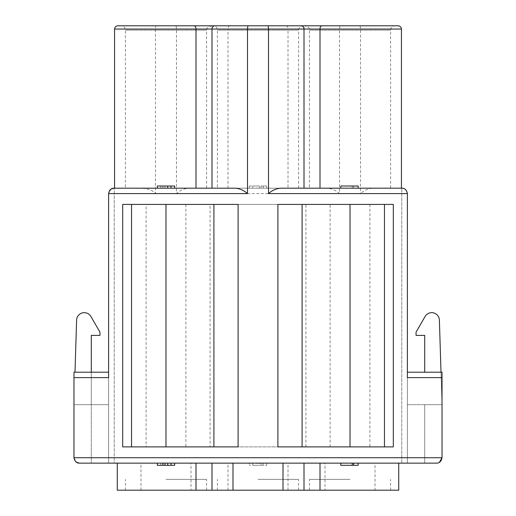 <?xml version="1.0" encoding="UTF-8"?>
<svg xmlns="http://www.w3.org/2000/svg" width="516" height="516" viewBox="0 0 516 516"><rect width="100%" height="100%" fill="white"/><g stroke="black" fill="none" stroke-linecap="round" stroke-linejoin="round"><path stroke-width="0.39" stroke-dasharray="2.58 1.94" d="M185.883 204.413L185.883 446.901L330.117 446.901L210.077 446.901L210.077 204.413L330.117 204.413L210.077 204.413M305.923 446.901L305.923 204.413M277.892 446.901L393.315 446.901L393.315 204.413L393.315 446.901L369.908 446.901L393.315 446.901L393.315 204.413L277.892 204.413M352.241 463.136L358.13 463.136L358.13 465.303L340.812 465.303L340.812 463.136L352.241 463.136L352.241 465.303M358.13 463.136L340.812 463.136M162.869 465.303L160.792 465.303L162.869 465.303L162.869 463.136L160.792 463.136L162.869 463.136M174.647 463.136L157.328 463.136L174.647 463.136L174.647 465.303L157.328 465.303M164.946 463.136L164.946 465.303M171.009 463.136L171.009 465.303L171.009 463.136M167.719 463.136L167.719 465.303M210.077 446.901L185.883 446.901M330.117 446.901L330.117 204.413M146.093 446.901L122.685 446.901L146.093 446.901L146.093 204.413L122.685 204.413L146.093 204.413M238.108 204.413L122.685 204.413L122.685 446.901L122.685 204.413L122.685 446.901L238.108 446.901M369.908 204.413L369.908 446.901M91.293 372.204L91.293 404.679L73.975 404.679L91.293 404.679L91.293 335.4L99.956 335.4L99.956 332.156L90.913 316.502A7.663 7.663 0 0 0 76.613 320.094L74.988 372.204M73.975 377.615L108.612 377.615L108.612 404.679L73.975 404.679L73.975 372.204M424.707 372.204L424.707 335.4L416.044 335.4L416.044 332.156L425.087 316.502A7.663 7.663 0 0 1 439.387 320.094L442.025 404.679L442.025 377.615L407.388 377.615L407.388 372.204L407.388 404.679L442.025 404.679L442.025 457.724L73.975 457.724L73.975 404.679L108.612 404.679L91.293 404.679L91.293 463.136L91.293 404.679L108.612 404.679L108.612 463.136L108.612 193.59A5.412 5.412 0 0 1 114.023 188.179L114.023 188.179M91.293 463.136L108.612 463.136L108.612 193.59L108.612 463.136L114.242 463.136L114.242 188.179L114.242 463.136L91.293 463.136M442.025 377.615L442.025 372.204M405.46 189.449A5.412 5.412 0 0 1 407.388 193.59L407.388 463.136L407.388 404.679L442.025 404.679L424.707 404.679L442.025 404.679L441.012 372.204M352.241 186.012L358.13 186.012L358.13 188.179L340.812 188.179L340.812 186.012L352.241 186.012L352.241 188.179L352.241 186.012M340.812 188.179L358.13 188.179M353.628 188.179L353.628 186.012M401.758 463.136L401.758 188.179L401.758 463.136L407.388 463.136L401.758 463.136M320.004 188.179L283.013 188.179M165.984 479.377L206.581 479.377L165.984 479.377M165.984 490.2L206.581 490.2L165.984 490.2M206.581 188.179L125.394 188.179L206.581 188.179L206.581 30.128L125.394 30.128L206.581 30.128C206.858 27.516 208.296 26.077 210.909 25.8L121.06 25.8C123.679 26.071 125.124 27.516 125.394 30.128L125.394 188.179M258 479.377L298.596 479.377L258 479.377M258 490.2L298.596 490.2L258 490.2M298.596 188.179L217.404 188.179L298.596 188.179L298.596 30.128L217.404 30.128L298.596 30.128C298.867 27.516 300.312 26.077 302.924 25.8L213.076 25.8C215.694 26.071 217.133 27.516 217.404 30.128L217.404 188.179M350.016 479.377L309.419 479.377L350.016 479.377M350.016 490.2L309.419 490.2L350.016 490.2M390.606 188.179L309.419 188.179L390.606 188.179L390.606 30.128L309.419 30.128L390.606 30.128C390.883 27.516 392.328 26.077 394.94 25.8L305.091 25.8C308.574 26.98 310.019 28.425 309.419 30.128L309.419 188.179M167.719 186.012L174.647 186.012L174.647 188.179L157.328 188.179L162.869 188.179L162.869 186.012L167.719 186.012L167.719 188.179L171.009 188.179L171.009 186.012L171.009 188.179L174.647 188.179M157.328 186.012L162.869 186.012L162.869 188.179L160.792 188.179L164.946 188.179L164.946 186.012L164.946 188.179L167.719 188.179M140.971 188.179L114.565 188.179L140.971 188.179C145.48 188.501 151.936 189.217 155.49 193.59L155.49 29.044L155.832 25.8L117.816 25.8M232.987 188.179L195.996 188.179M324.996 188.179C330.311 187.953 335.148 189.759 339.522 193.59L339.522 29.044L339.857 25.8L176.143 25.8L176.478 29.044L176.478 193.59C180.8 189.765 185.644 187.959 191.004 188.179L324.996 188.179L191.004 188.179M176.143 25.8L155.832 25.8M259.387 186.012L252.801 186.012L259.387 186.012L259.387 188.179L261.031 188.179L261.031 186.012L266.662 186.012L261.031 186.012L263.199 186.012L261.031 186.012L261.031 188.179L263.199 188.179L261.031 188.179L261.031 186.012L261.031 188.179L266.662 188.179L256.962 188.179L256.962 186.012M249.338 186.012L252.801 186.012L249.338 186.012L249.338 188.179L249.338 186.012M256.962 188.179L252.801 188.179L252.801 186.012L252.801 188.179L249.338 188.179L252.801 188.179L252.801 186.012M252.801 188.179L259.387 188.179M398.184 25.8L339.857 25.8M360.168 25.8L360.51 29.044L360.51 193.59L407.388 193.59C406.589 189.933 404.789 188.134 401.977 188.179L375.029 188.179C369.701 187.966 364.857 189.772 360.51 193.59M375.029 188.179L401.435 188.179M407.388 193.59L407.388 463.136L424.707 463.136L424.707 404.679L424.707 463.136L407.388 463.136L407.388 193.59A5.412 5.412 0 0 0 401.977 188.179L401.758 188.179M407.388 404.679L424.707 404.679L407.388 404.679M111.333 188.895A5.412 5.412 0 0 0 108.612 193.59L111.134 189.004M140.971 490.2L140.971 463.136L117.274 463.136L117.274 490.2L324.996 490.2L324.996 463.136L191.004 463.136L436.613 463.136L439.361 462.42M256.962 465.303L252.801 465.303L261.031 465.303L256.962 465.303L256.962 463.136L252.801 463.136L252.801 465.303L249.338 465.303L252.801 465.303L252.801 463.136L249.338 463.136L249.338 465.303L249.338 463.136L252.801 463.136L252.801 465.303M261.031 465.303L266.662 465.303L261.031 465.303L263.199 465.303L261.031 465.303L261.031 463.136L263.199 463.136L261.031 463.136L261.031 465.303L261.031 463.136L266.662 463.136L261.031 463.136L261.031 465.303M252.801 463.136L259.387 463.136L259.387 465.303M259.387 463.136L256.962 463.136M117.274 463.136L191.004 463.136L191.004 490.2M324.996 490.2L375.029 490.2L375.029 463.136L398.726 463.136L398.726 490.2L375.029 490.2M320.004 463.136L398.726 463.136M283.013 463.136L304.001 463.136M73.975 457.724L76.258 462.11M131.541 204.413L131.541 446.901M384.459 446.901L384.459 204.413M114.565 29.044L211.986 29.044L211.986 188.179M227.988 188.179L227.988 29.044L288.012 29.044L288.012 188.179M209.083 25.8A3.244 2.902 90 0 1 211.986 29.044L227.988 29.044A3.244 1.896 90 0 1 229.884 25.8M304.014 188.179L304.014 29.044A3.244 2.902 90 0 1 306.917 25.8M286.116 25.8A3.244 1.896 90 0 1 288.012 29.044L401.435 29.044M247.506 193.59L268.494 193.59M108.612 193.59L155.49 193.59M211.986 490.2L211.986 463.136M227.988 490.2L227.988 463.136M288.012 490.2L288.012 463.136M304.014 490.2L304.014 463.136M160.792 463.136L160.792 465.303M206.581 490.2L206.581 479.377M125.394 490.2L125.394 479.377M298.596 490.2L298.596 479.377M217.404 490.2L217.404 479.377M390.606 490.2L390.606 479.377M309.419 490.2L309.419 479.377M160.792 188.179L160.792 186.012M263.199 188.179L263.199 186.012M266.662 188.179L266.662 186.012M263.199 463.136L263.199 465.303M266.662 463.136L266.662 465.303"/><path stroke-width="0.77" d="M302.092 446.901L302.092 204.413M353.628 463.136L353.628 465.303L358.13 465.303L358.13 463.136M340.812 463.136L340.812 465.303L353.628 465.303M352.241 465.303L352.241 463.136M162.869 465.303L174.647 465.303L174.647 463.136L232.987 463.136L79.387 463.136L162.869 463.136L162.869 465.303L157.328 465.303L157.328 463.136M162.869 463.136L164.946 463.136L164.946 465.303M164.946 463.136L167.719 463.136L167.719 465.303M167.719 463.136L171.009 463.136L171.009 465.303M171.009 463.136L174.647 463.136M277.892 204.413L393.315 204.413L393.315 446.901L277.892 446.901L277.892 204.413M213.908 446.901L213.908 204.413M122.685 204.413L238.108 204.413L238.108 446.901L122.685 446.901L122.685 204.413M74.988 372.204L76.613 320.094A7.663 7.663 0 0 1 90.913 316.502L99.956 332.156L99.956 335.4L91.293 335.4L91.293 372.204M108.612 372.204L73.975 372.204L73.975 457.724C74.659 461.317 76.458 463.123 79.387 463.136L76.258 462.11M111.134 189.004L114.023 188.179C111.134 188.147 109.328 189.946 108.612 193.59L108.612 377.615L73.975 377.615M407.388 372.204L442.025 372.204L442.025 377.615L407.388 377.615L407.388 193.59L268.494 193.59C272.803 189.765 277.647 187.959 283.013 188.179L401.977 188.179A5.412 5.412 0 0 1 405.46 189.449M441.012 372.204L439.387 320.094A7.663 7.663 0 0 0 425.087 316.502L416.044 332.156L416.044 335.4L424.707 335.4L424.707 372.204M401.435 29.044L401.435 188.179L358.13 188.179L358.13 186.012L340.812 186.012L340.812 188.179L320.004 188.179L320.004 29.044L268.494 29.044L268.152 25.8L398.184 25.8C400.145 26.006 401.229 27.084 401.435 29.044L320.004 29.044A3.244 1.896 -90 0 1 321.9 25.8M358.13 188.179L340.812 188.179M210.909 25.8L121.06 25.8M302.924 25.8L213.076 25.8M394.94 25.8L305.091 25.8M194.1 25.8A3.244 1.896 90 0 1 195.996 29.044L114.565 29.044C114.771 27.084 115.855 26.006 117.816 25.8L214.901 25.8A3.244 2.902 90 0 0 211.999 29.044L195.996 29.044L195.996 188.179L174.647 188.179L174.647 186.012L157.328 186.012L157.328 188.179L114.023 188.179L232.987 188.179C238.34 187.959 243.184 189.765 247.506 193.59L108.612 193.59M174.647 188.179L171.009 188.179L171.009 186.012M171.009 188.179L167.719 188.179L167.719 186.012M167.719 188.179L157.328 188.179M214.901 25.8L268.152 25.8M247.848 25.8L247.506 29.044L247.506 193.59L176.478 193.59M401.758 188.179L401.977 188.179C404.783 188.134 406.589 189.94 407.388 193.59M339.522 193.59L268.494 193.59L268.494 29.044L211.999 29.044L211.999 188.179M439.361 462.42L442.025 457.724L442.025 377.615M114.023 188.179A5.412 5.412 0 0 0 111.333 188.895M398.726 463.136L398.726 490.2L283.013 490.2L283.013 463.136L436.613 463.136C439.451 463.181 441.251 461.381 442.025 457.724L73.975 457.724M283.013 463.136L232.987 463.136L232.987 490.2L195.996 490.2L195.996 463.136M304.001 490.2L304.001 463.136L320.004 463.136L320.004 490.2M283.013 490.2L232.987 490.2M117.274 463.136L117.274 490.2L195.996 490.2M350.016 446.901L350.016 204.413M384.459 204.413L384.459 446.901M165.984 446.901L165.984 204.413M131.541 446.901L131.541 204.413M304.001 188.179L304.001 29.044A3.244 2.902 -90 0 0 301.099 25.8M211.999 490.2L211.999 463.136M114.565 188.179L114.565 29.044"/></g></svg>
